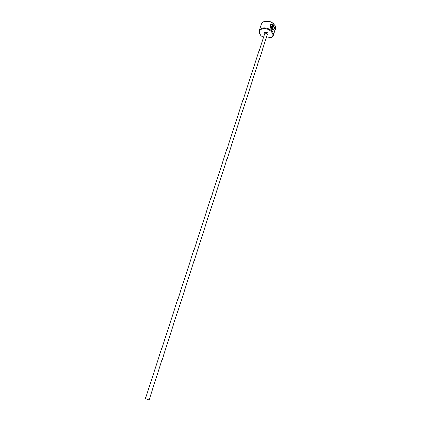 <?xml version="1.0" encoding="UTF-8"?>
<svg xmlns="http://www.w3.org/2000/svg" width="421" height="421" viewBox="0 0 421 421"><rect width="100%" height="100%" fill="white"/><g stroke="black" fill="none" stroke-linecap="round" stroke-linejoin="round"><path stroke-width="0.63" d="M273.334 29.465L271.766 29.002C270.282 27.602 269.966 26.281 270.814 25.039M271.392 24.707C270.066 25.818 270.245 27.223 271.94 28.912L273.04 29.502C274.145 29.181 274.371 27.949 273.724 25.807L272.85 28.544L272.455 28.144L273.529 24.802C274.797 27.702 274.66 29.486 273.118 30.144L271.782 29.391C269.556 27.281 269.329 25.534 271.103 24.144L271.392 24.707M273.482 30.112C274.476 28.986 274.492 27.323 273.534 25.118M271.608 26.802L271.119 26.428L271.792 26.681L272.445 24.665L271.882 24.602L271.608 24.029L273.103 24.423L272.261 27.044L271.829 27.397L271.313 27.228L270.75 26.018L271.292 26.339M266.146 38.148L271.461 37.295C276.771 33.99 266.772 26.123 261.225 29.338C259.546 30.296 258.962 31.654 259.483 33.401C260.062 34.948 261.325 36.222 263.283 37.216M260.831 35.485L259.141 33.017L259.089 30.759L261.004 28.66C265.651 25.897 275.097 31.086 273.334 35.385L271.961 37.18L269.145 38.19M265.967 21.097C268.787 20.897 271.282 21.708 273.45 23.529M273.334 35.385L275.508 28.554L275.392 26.139C272.529 21.729 268.487 20.287 263.262 21.829L261.346 23.955L259.089 30.759M148.75 399.924L145.34 398.708L148.75 399.924M272.261 27.044L273.103 24.423M272.929 24.513L271.845 24.113M271.119 26.428L270.719 26.186M271.219 24.792L271.103 24.144M272.74 28.428L273.724 25.807M145.34 398.708L264.846 33.201C266.309 32.949 267.13 33.401 267.309 34.554L267.261 34.69M264.309 34.08C263.688 33.291 263.757 32.659 264.514 32.18C267.535 32.064 268.566 32.959 267.609 34.854L267.156 35.011M271.461 37.295L271.961 37.18M149.087 399.924L267.309 34.554M259.483 33.401L259.141 33.017"/></g></svg>
